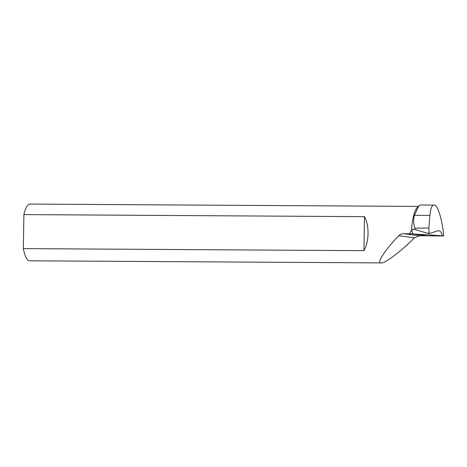 <?xml version="1.0" encoding="UTF-8"?>
<svg xmlns="http://www.w3.org/2000/svg" width="467" height="467" viewBox="0 0 467 467"><rect width="100%" height="100%" fill="white"/><g stroke="black" fill="none" stroke-linecap="round" stroke-linejoin="round"><path stroke-width="0.7" d="M417.942 206.969A28.359 7.863 -89.7 0 0 413.295 216.951A28.359 7.863 -89.7 0 0 411.579 230.12A28.359 7.863 -89.7 0 1 417.206 207.622L418.671 206.046L420.609 204.978L434.357 205.118C437.585 204.318 442.693 221.288 443.65 235.975L427.165 235.823L412.939 233.944L427.165 235.823L419.319 235.777L414.451 237.82C401.346 251.176 383.617 264.45 380.949 262.898C376.198 263.47 385.637 249.104 398.783 235.753C400.126 234.405 401.737 233.722 403.611 233.704L409.594 233.739L411.579 230.12L412.939 233.944L411.579 230.12L413.838 229.157L428.472 233.541L428.992 232.303L428.893 228.024L414.982 228.182L415.035 229.729M428.992 232.303L429.191 233.646L438.262 230.669C440.177 230.61 441.519 232.309 442.307 235.759L443.65 235.975M442.307 235.759L409.594 233.739M413.348 229.034L413.838 229.157M414.982 228.182C413.453 224.172 413.272 219.881 414.445 215.305L418.671 206.046M433.954 205.054C431.922 204.966 430.586 208.405 429.938 215.375L414.445 215.305M428.893 228.024L429.938 215.375M438.262 230.669L438.787 230.599M429.191 233.646L428.472 233.541M418.321 206.42L30.069 204.079A28.359 7.863 90.3 0 0 23.887 214.604L364.482 216.659C369.432 225.333 369.181 241.532 363.945 250.668L23.35 248.613A28.359 7.863 90.3 0 0 29.73 260.802L380.949 262.898M23.35 248.613L23.887 214.604M364.482 216.659L363.945 250.668M403.611 233.704L419.319 235.777M414.451 237.82L398.783 235.753"/></g></svg>
